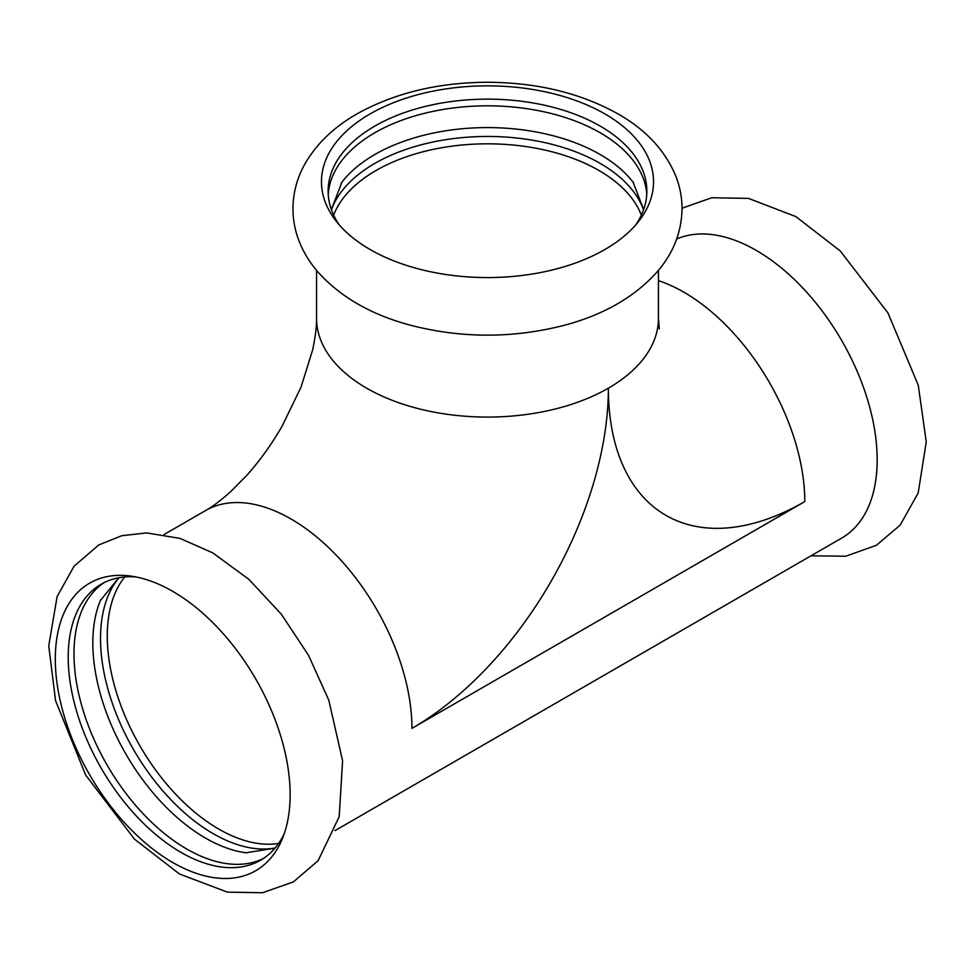<?xml version="1.0" encoding="UTF-8"?>
<svg xmlns="http://www.w3.org/2000/svg" width="975" height="975" viewBox="0 0 975 975"><rect width="100%" height="100%" fill="white"/><g stroke="black" fill="none" stroke-linecap="round" stroke-linejoin="round"><path stroke-width="1.46" d="M290.136 794.71A166.043 95.867 -120 0 0 172.721 591.35A166.043 95.867 -120 0 0 130.821 576.079A166.043 95.867 -120 0 0 55.307 659.137A166.043 95.867 -120 0 0 151.417 847.945A166.043 95.867 -120 0 0 282.397 838.622A166.043 95.867 -120 0 0 290.136 794.71M604.902 249.502A166.043 95.867 0 0 0 639.076 220.85A166.043 95.867 0 0 0 604.902 113.929A166.043 95.867 0 0 0 370.086 113.929A166.043 95.867 0 0 0 335.924 220.85A166.043 95.867 0 0 0 604.902 249.502M100.669 599.759A159.364 92.016 -120 0 0 100.303 600.649A159.364 92.016 -120 0 0 205.53 838.11A159.364 92.016 -120 0 0 245.871 852.772A159.364 92.016 -120 0 0 246.821 852.893M118.548 578.297A159.364 92.016 -120 0 0 114.246 708.642A159.364 92.016 -120 0 0 213.208 833.674A159.364 92.016 -120 0 0 274.353 848.152M104.154 582.611A159.364 92.016 -120 0 0 83.363 711.189A159.364 92.016 -120 0 0 186.676 848.981A159.364 92.016 -120 0 0 263.421 858.463M135.854 576.92A159.364 92.016 -120 0 0 101.217 584.183A159.364 92.016 -120 0 0 68.213 657.138A159.364 92.016 -120 0 0 137.768 817.525A159.364 92.016 -120 0 0 260.581 860.218A159.364 92.016 -120 0 0 284.188 833.857M633.64 182.898A159.364 92.016 0 0 0 633.068 182.142A159.364 92.016 0 0 0 600.186 154.537A159.364 92.016 0 0 0 341.933 182.142A159.364 92.016 0 0 0 341.347 182.898M643.305 209.113A159.364 92.016 0 0 0 600.186 163.41A159.364 92.016 0 0 0 442.418 140.217A159.364 92.016 0 0 0 331.695 209.113M646.754 194.5A159.364 92.016 0 0 0 600.186 132.771A159.364 92.016 0 0 0 429.195 112.198A159.364 92.016 0 0 0 328.234 194.5M635.834 224.786A159.364 92.016 0 0 0 646.864 191.161A159.364 92.016 0 0 0 600.186 126.092A159.364 92.016 0 0 0 374.802 126.092A159.364 92.016 0 0 0 328.124 191.161A159.364 92.016 0 0 0 339.154 224.786M334.961 830.639L841.766 538.042A170.942 98.694 -120 0 0 877.171 459.786A170.942 98.694 -120 0 0 806.24 291.732A170.942 98.694 -120 0 0 676.687 239.009M124.739 576.968A157.584 90.98 -120 0 0 107.274 636.041A157.584 90.98 -120 0 0 165.116 782.255A157.584 90.98 -120 0 0 278.594 843.46M411.95 728.374A277.777 160.375 120 0 0 608.376 388.172A277.777 160.375 -60 0 0 804.789 501.577L411.95 728.374A170.942 98.694 -120 0 0 337.338 556.347A170.942 98.694 -120 0 0 205.603 510.547C212.306 506.866 220.667 500.565 230.661 491.668L246.358 475.8C259.313 461.455 271.172 444.99 281.97 426.428L301.056 387.075L312.683 349.745C315.425 336.533 316.717 326.077 316.558 318.374L316.558 270.368M659.307 328.977L658.442 318.374A170.942 98.694 0 0 1 608.376 388.172A170.942 98.694 180 0 1 422.077 409.561A170.942 98.694 180 0 1 316.558 318.374M641.355 215.134A157.584 90.98 0 0 0 598.93 170.467A157.584 90.98 0 0 0 376.07 170.467A157.584 90.98 0 0 0 333.633 215.134M804.789 501.577A170.942 98.694 -120 0 0 658.442 280.642M212.818 552.91L179.973 538.383L146.64 532.923L121.753 535.714L98.792 544.952L74.063 566.195L57.111 596.578L48.75 645.828L55.538 700.562L85.654 775.027L134.416 839.097L179.376 873.929L227.419 892.149L262.543 892.734L293.353 881.924L318.094 860.718L339.19 816.733L342.591 760.817L328.819 700.257L308.587 655.456L281.361 614.25L248.832 579.308L212.818 552.91M618.138 113.99C581.027 93.259 537.895 82.692 488.755 82.266C439.481 82.302 396.057 92.564 358.508 113.039C335.473 125.86 317.947 142.24 305.906 162.203C297.509 176.548 293.183 191.868 292.951 208.15C292.902 219.119 294.828 229.795 298.728 240.155C303.067 251.55 309.368 262.031 317.631 271.635C339.775 296.498 370.256 314.242 409.073 324.858C460.748 338.447 512.509 338.581 564.379 325.272C604.061 314.681 635.152 296.692 657.638 271.318C673.384 252.952 681.525 232.196 682.049 209.04C682.061 198.059 680.099 187.383 676.175 177.023C665.498 150.881 646.157 129.87 618.138 113.99M245.871 852.772L274.024 848.348L275.657 847.336M100.303 600.649L118.219 578.48L119.913 577.566M633.068 182.142L643.305 208.735L643.244 210.649M341.933 182.142L331.695 208.735L331.744 210.649M682.049 208.223L711.738 197.754L748.447 198.376L795.856 216.584L840.267 250.965L887.981 312.999L918.279 385.259L926.25 441.943L918.182 492.997L900.157 525.123L876.452 545.281L845.788 556.201L810.968 555.823M658.442 318.374L658.442 270.368M205.603 510.547L164.019 534.556"/></g></svg>
